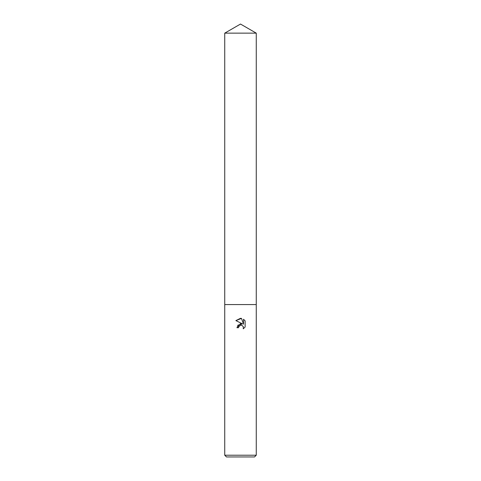 <?xml version="1.0" encoding="UTF-8"?>
<svg xmlns="http://www.w3.org/2000/svg" width="481" height="481" viewBox="0 0 481 481"><rect width="100%" height="100%" fill="white"/><g stroke="black" fill="none" stroke-linecap="round" stroke-linejoin="round"><path stroke-width="0.36" stroke-dasharray="2.4 1.8" d="M256.259 455.218L224.741 455.218M256.259 304.569L224.741 304.569L256.259 304.569M254.527 456.95L226.473 456.95M245.13 327.026L245.13 320.881M237.698 325.276L236.917 327.711L238.552 327.711M235.87 320.599L242.484 323.857M241.775 325.318L243.302 326.659M243.524 319.258L243.524 324.242L241.504 318.422M256.259 33.147L224.741 33.147"/><path stroke-width="0.72" d="M240.5 325.27L238.816 326.581L238.552 327.711L236.917 327.711L240.5 323.617L242.484 323.857L235.87 320.599L240.5 318.314L241.504 318.422L243.524 324.242L243.524 319.258L245.13 320.881L245.13 327.026L243.266 328.812L243.344 326.743L241.997 325.397L240.855 325.216M240.5 455.218L256.259 455.218L256.259 33.147L224.741 33.147L224.741 304.569L256.259 304.569L224.741 304.569L224.741 455.218L240.5 455.218M224.741 455.218L226.473 456.95L254.527 456.95L256.259 455.218M238.552 327.711L238.72 326.803M243.302 326.659L243.266 328.812L245.13 327.026M242.484 323.857L237.698 325.276M238.816 326.581L240.482 325.27M241.288 325.222L241.775 325.318M245.13 320.881L243.524 319.258M241.504 318.422L235.87 320.599M224.741 33.147L240.5 24.05L256.259 33.147"/></g></svg>
